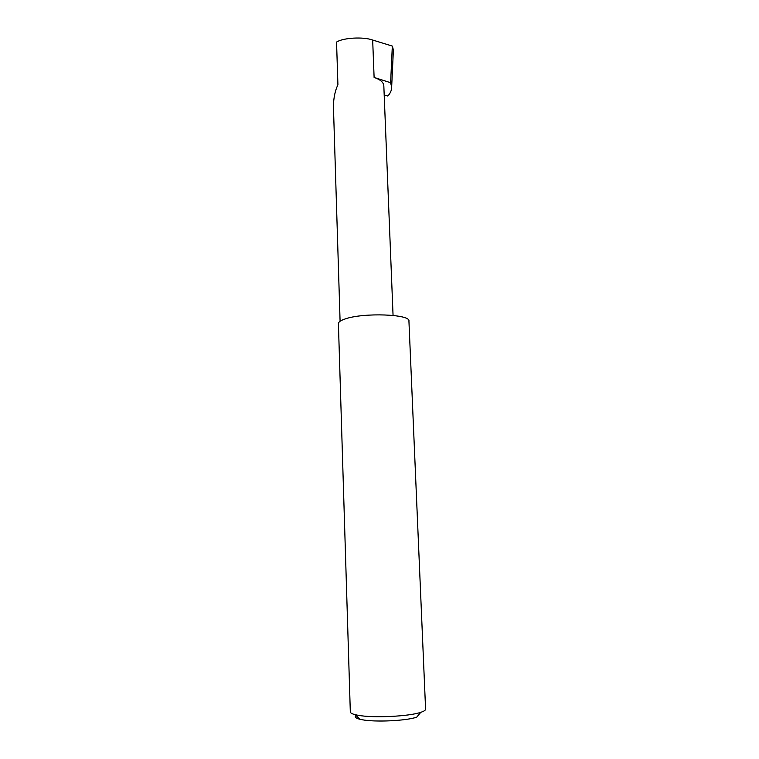 <?xml version="1.0" encoding="UTF-8"?>
<svg xmlns="http://www.w3.org/2000/svg" width="759" height="759" viewBox="0 0 759 759"><rect width="100%" height="100%" fill="white"/><g stroke="black" fill="none" stroke-linecap="round" stroke-linejoin="round"><path stroke-width="1.14" d="M340.089 321.247L333.419 106.013C333.637 97.674 335.127 90.606 337.916 84.809L336.55 42.068C343.201 37.732 363.286 36.593 372.669 40.037L392.327 46.071L393.38 49.952L391.653 87.152C391.672 90.236 390.401 93.196 387.84 96.042L384.187 94.922M420.761 712.331C424.006 711.268 425.619 710.206 425.59 709.143L408.93 321.057C410.666 314.217 363.599 312.442 345.383 318.875C340.734 320.402 338.41 321.987 338.41 323.647L350.316 711.904C350.373 712.967 352.072 713.906 355.392 714.731L358.03 715.272C372.906 718.166 409.073 716.458 420.761 712.331L416.738 717.151C406.463 720.832 375.098 722.321 362.071 719.722L359.757 719.238C355.516 718.128 354.282 716.857 356.056 715.414M393.058 315.412L383.826 85.795C383.542 82.323 380.306 79.543 374.111 77.446L390.61 82.712L391.653 87.067M390.61 82.712L392.327 46.071M393.38 49.952L393.333 51.147M374.111 77.446L372.669 40.037M359.757 719.238L355.392 714.731M391.653 87.152L393.38 50.028"/></g></svg>
